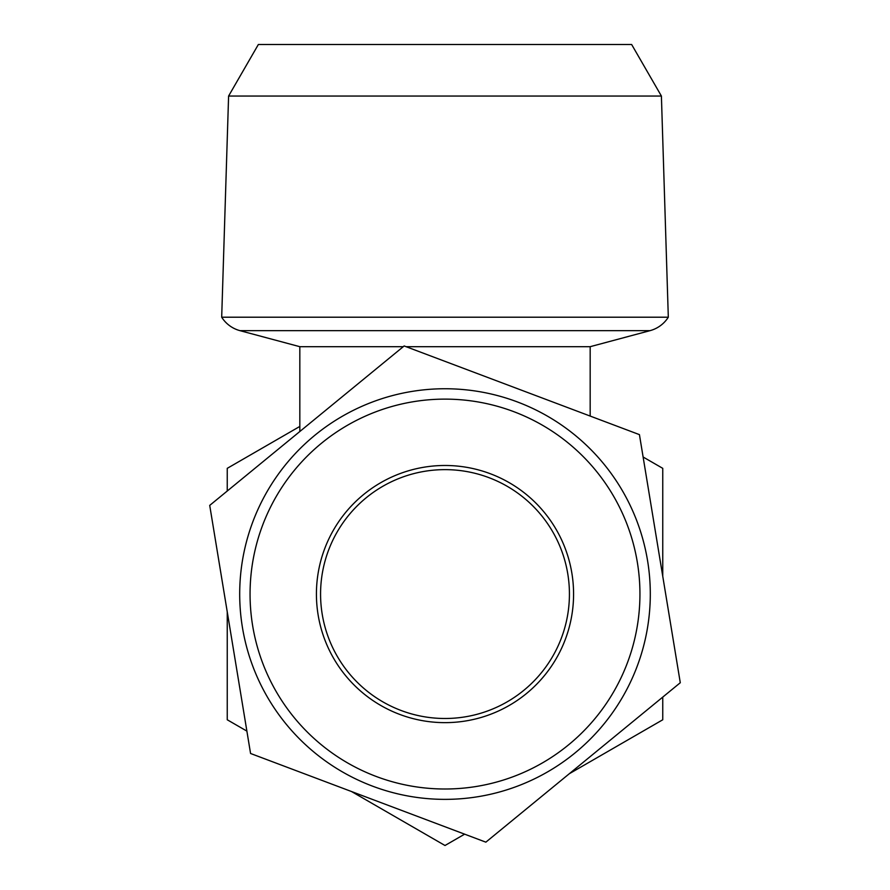 <?xml version="1.0" encoding="UTF-8"?>
<svg xmlns="http://www.w3.org/2000/svg" width="890" height="890" viewBox="0 0 890 890"><rect width="100%" height="100%" fill="white"/><g stroke="black" fill="none" stroke-linecap="round" stroke-linejoin="round"><path stroke-width="1.33" d="M637.351 562.391A194.943 194.943 0 0 0 413.327 401.713A194.943 194.943 0 0 0 252.649 625.737A194.943 194.943 0 0 0 476.673 786.415A194.943 194.943 0 0 0 637.351 562.391M242.425 627.417A205.312 205.312 0 0 1 411.647 391.478A205.312 205.312 0 0 1 647.575 560.711A205.312 205.312 0 0 1 478.353 796.639A205.312 205.312 0 0 1 242.425 627.417M567.776 573.85A124.433 124.433 0 0 1 465.214 716.839A124.433 124.433 0 0 1 322.224 614.278A124.433 124.433 0 0 1 424.786 471.288A124.433 124.433 0 0 1 567.776 573.85M571.87 573.171A128.572 128.572 0 0 1 465.893 720.933A128.572 128.572 0 0 1 318.13 614.957A128.572 128.572 0 0 1 424.107 467.194A128.572 128.572 0 0 1 571.87 573.171M659.857 558.686L639.432 434.632L404.149 345.965L209.717 505.398L250.568 753.485L485.851 842.163L680.283 682.73L659.857 558.686M228.596 96.042L661.404 96.042L668.312 317.207L221.688 317.207L228.596 96.042L258.356 44.5L631.644 44.5L661.404 96.042M299.83 431.505L299.83 346.688L403.259 346.688M406.074 346.688L590.17 346.688L650.067 330.646A31.106 31.106 0 0 0 668.312 317.207M299.83 346.688L239.933 330.646A31.106 31.106 0 0 1 221.688 317.207M590.17 416.075L590.17 346.688M299.83 426.432L227.25 468.34L227.25 491.013M227.25 611.875L227.25 719.776L246.886 731.113M351.55 791.544L445 845.5L464.636 834.164M569.3 773.733L662.75 719.776L662.75 697.104M662.75 576.253L662.75 468.34L643.114 457.004M239.933 330.646L650.067 330.646"/></g></svg>
